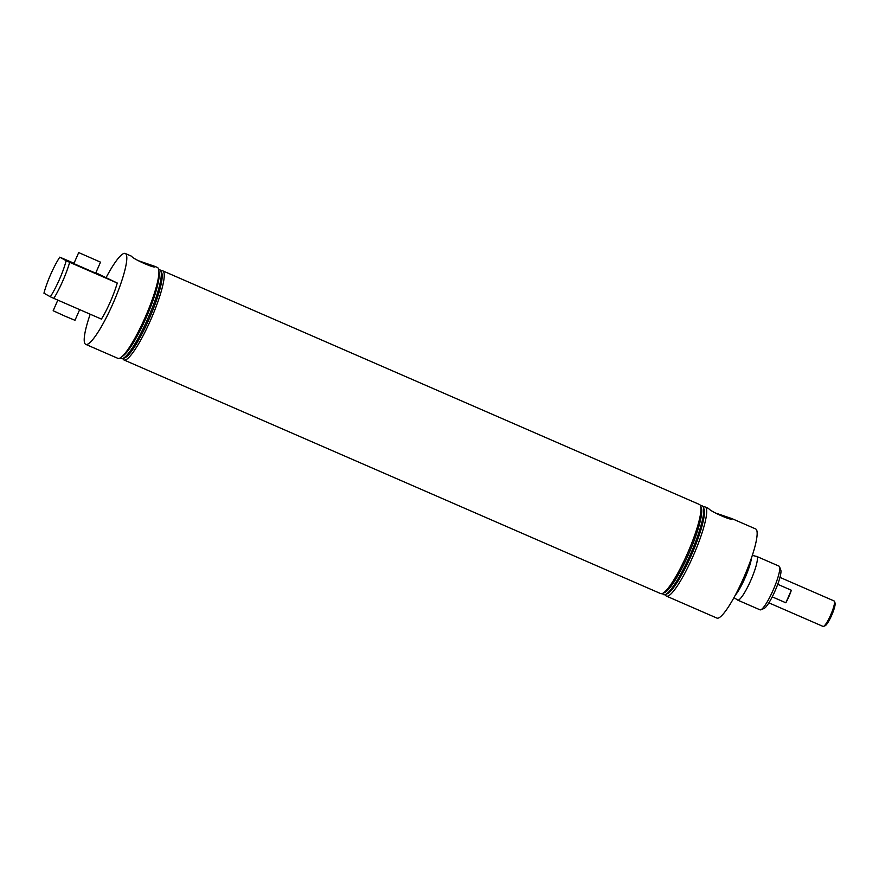 <?xml version="1.0" encoding="UTF-8"?>
<svg xmlns="http://www.w3.org/2000/svg" width="879" height="879" viewBox="0 0 879 879"><rect width="100%" height="100%" fill="white"/><g stroke="black" fill="none" stroke-linecap="round" stroke-linejoin="round"><path stroke-width="1.32" d="M752.336 555.385L756.204 556.352A23.821 4.175 113.5 0 1 756.676 556.407A23.821 4.175 113.5 0 1 756.742 556.44A23.821 4.175 113.5 0 1 750.908 580.107A23.821 4.175 113.5 0 1 737.657 600.093A23.821 4.175 113.5 0 1 737.591 600.06A23.821 4.175 113.5 0 1 737.294 599.786L733.954 597.621M138.212 260.645L154.814 266.359C157.319 269.754 132.707 259.03 131.586 256.239L125.29 253.493A49.554 8.691 113.5 0 1 125.422 253.559A49.554 8.691 113.5 0 1 113.303 302.794A49.554 8.691 113.5 0 1 85.735 344.359A49.554 8.691 113.5 0 1 85.604 344.282A49.554 8.691 113.5 0 1 90.196 314.21M715.341 512.951L731.833 518.577C734.317 521.994 709.76 511.314 708.672 508.501L708.496 508.425M78.703 252.581L100.514 262.151L78.703 252.581L73.847 263.623L95.503 273.094M154.649 266.271L157.396 267.469A49.554 8.691 113.5 0 1 157.539 267.535A49.554 8.691 113.5 0 1 145.42 316.77A49.554 8.691 113.5 0 1 117.841 358.335L85.735 344.359M158.747 269.677A48.4 8.493 113.5 0 1 159.945 269.831A48.4 8.493 113.5 0 1 160.736 270.721L161.648 272.545A47.092 8.263 113.5 0 1 149.529 318.088A47.092 8.263 113.5 0 1 124.444 357.984L122.5 358.555A48.4 8.493 113.5 0 1 121.038 358.467A48.4 8.493 113.5 0 1 120.379 357.808M160.879 271.018L161.11 270.93A48.598 8.526 113.5 0 1 162.758 270.842A48.598 8.526 113.5 0 1 162.89 270.908A48.598 8.526 113.5 0 1 151.001 319.187A48.598 8.526 113.5 0 1 123.961 359.961A48.598 8.526 113.5 0 1 123.829 359.885A48.598 8.526 113.5 0 1 122.906 358.698L122.807 358.467M160.736 270.721A48.4 8.493 113.5 0 1 148.276 317.539A48.4 8.493 113.5 0 1 122.5 358.555M158.945 271.952A47.092 8.263 113.5 0 1 146.551 316.792A47.092 8.263 113.5 0 1 122.181 356.413M700.629 505.996A48.4 8.493 113.5 0 1 702.398 505.974A48.4 8.493 113.5 0 1 703.343 507.227L704.057 509.139A46.917 8.23 113.5 0 1 691.828 554.166A46.917 8.23 113.5 0 1 667.205 593.786L665.315 594.567A48.4 8.493 113.5 0 1 663.491 594.611A48.4 8.493 113.5 0 1 662.568 593.424M703.321 507.172L703.508 507.095A48.598 8.526 113.5 0 1 705.211 506.985A48.598 8.526 113.5 0 1 705.343 507.051A48.598 8.526 113.5 0 1 693.454 555.33A48.598 8.526 113.5 0 1 666.414 596.094A48.598 8.526 113.5 0 1 666.282 596.028A48.598 8.526 113.5 0 1 665.326 594.775L665.26 594.589M703.343 507.227A48.4 8.493 113.5 0 1 690.729 553.682A48.4 8.493 113.5 0 1 665.315 594.567M699.332 504.436A48.598 8.526 113.5 0 1 699.475 504.491A48.598 8.526 113.5 0 1 699.607 504.557A48.598 8.526 113.5 0 1 700.552 505.81L701.365 507.963A46.917 8.23 113.5 0 1 689.136 552.99A46.917 8.23 113.5 0 1 664.513 592.622L662.381 593.49A48.598 8.526 113.5 0 1 660.678 593.6L123.961 359.961M700.552 505.81A48.598 8.526 113.5 0 1 687.883 552.452A48.598 8.526 113.5 0 1 662.381 593.49M779.563 566.79L780.794 570.053A21.283 3.736 113.5 0 1 775.245 590.479A21.283 3.736 113.5 0 1 764.071 608.455L760.851 609.773A23.821 4.175 -66.5 0 0 773.355 589.655A23.821 4.175 -66.5 0 0 779.563 566.79A23.821 4.175 -66.5 0 0 779.102 566.175A23.821 4.175 -66.5 0 0 779.036 566.142A23.821 4.175 -66.5 0 0 778.97 566.12M759.95 609.795A23.821 4.175 -66.5 0 0 760.016 609.828A23.821 4.175 -66.5 0 0 760.851 609.773M751.512 557.857A23.689 4.153 113.5 0 1 735.207 595.325M755.522 528.894A48.598 8.526 113.5 0 1 755.665 528.949A48.598 8.526 113.5 0 1 755.797 529.015A48.598 8.526 113.5 0 1 743.909 577.294A48.598 8.526 113.5 0 1 716.868 618.069L666.414 596.094M53.839 298.377L50.323 296.772A28.589 5.01 -66.5 0 0 66.156 260.711L69.661 262.316A31.765 5.571 113.5 0 1 53.839 298.377L101.426 319.099A31.765 5.571 -66.5 0 0 117.259 283.038L69.661 262.316M66.156 260.711L59.783 257.151A28.589 5.01 -66.5 0 0 43.95 293.201L50.323 296.772M74.012 263.26L59.783 257.151M117.259 283.038L95.855 272.765M106.26 277.303A49.554 8.691 113.5 0 1 125.29 253.493M834.435 601.346L835.05 602.972A12.614 2.208 113.5 0 1 830.161 618.519A12.614 2.208 113.5 0 1 825.15 625.727L823.535 626.397A13.877 2.439 -66.5 0 0 829.051 618.453A13.877 2.439 -66.5 0 0 834.435 601.346A13.877 2.439 -66.5 0 0 834.127 600.972L779.959 577.382M768.872 602.84L823.052 626.419A13.877 2.439 -66.5 0 0 823.535 626.397M777.728 584.304L791.342 590.238A13.877 2.439 113.5 0 1 787.188 600.225A13.877 2.439 113.5 0 1 785.837 602.785L772.234 596.863M785.837 602.785L791.342 590.238M57.827 300.113L53.169 310.737L64.958 316.132L74.979 320.308L79.67 309.628M737.657 600.093L760.016 609.828M162.758 270.842L699.475 504.491M705.211 506.985L708.562 508.447M731.669 518.5L755.665 528.949M756.676 556.407L779.036 566.142M100.514 262.151L95.657 273.204"/></g></svg>
